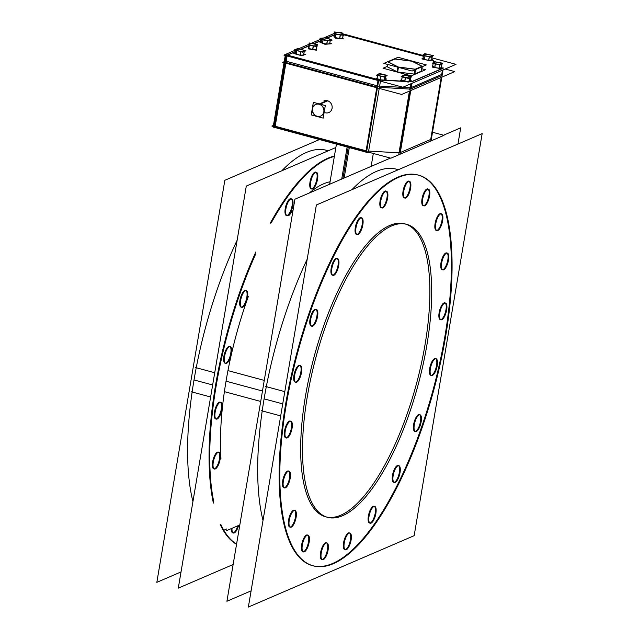 <?xml version="1.0" encoding="UTF-8"?>
<svg xmlns="http://www.w3.org/2000/svg" width="639" height="639" viewBox="0 0 639 639"><rect width="100%" height="100%" fill="white"/><g stroke="black" fill="none" stroke-linecap="round" stroke-linejoin="round"><path stroke-width="0.96" d="M226.038 381.187A175.509 61.208 105.1 0 0 220.95 458.371A175.509 61.208 105.1 0 1 226.038 381.187A175.509 61.208 105.1 0 0 220.95 458.371A175.509 61.208 105.1 0 1 226.038 381.187A175.509 61.208 105.1 0 1 248.307 296.608A175.509 61.208 105.1 0 0 226.038 381.187L262.477 391.02L226.038 381.187A175.509 61.208 105.1 0 1 248.307 296.608A175.509 61.208 105.1 0 0 226.038 381.187M330.067 181.756A175.509 61.208 105.1 0 0 309.372 192.978A175.509 61.208 105.1 0 1 330.067 181.756A175.509 61.208 105.1 0 0 309.372 192.978A175.509 61.208 105.1 0 1 330.067 181.756M293.037 210.343A175.509 61.208 105.1 0 0 289.427 215.103A175.509 61.208 105.1 0 1 293.037 210.343A175.509 61.208 105.1 0 0 289.427 215.103A175.509 61.208 105.1 0 1 293.037 210.343M236.55 544.3A202.315 70.562 -74.9 0 1 220.239 524.475A202.315 70.562 -74.9 0 0 236.55 544.3A202.315 70.562 -74.9 0 1 220.239 524.475A202.315 70.562 -74.9 0 0 236.55 544.3M213.386 503.085A202.315 70.562 -74.9 0 1 215.479 385.732A202.315 70.562 -74.9 0 1 255.872 251.894A202.315 70.562 -74.9 0 0 215.479 385.732A202.315 70.562 -74.9 0 1 255.872 251.894A202.315 70.562 -74.9 0 0 215.479 385.732A202.315 70.562 -74.9 0 0 213.386 503.085A202.315 70.562 -74.9 0 1 215.479 385.732A202.315 70.562 -74.9 0 0 213.386 503.085M270.129 223.41A202.315 70.562 -74.9 0 1 334.413 156.06A202.315 70.562 -74.9 0 0 270.129 223.41A202.315 70.562 -74.9 0 1 334.413 156.06A202.315 70.562 -74.9 0 0 270.129 223.41M233.083 532.87A8.69 3.035 105.1 0 0 237.748 525.825A8.69 3.035 105.1 0 1 233.586 532.742A8.69 3.035 105.1 0 1 231.294 528.605A8.69 3.035 105.1 0 0 232.724 532.838M218.306 452.053A8.69 3.035 105.1 0 0 212.619 461.917A8.69 3.035 105.1 0 0 213.777 468.842M214.129 468.874A8.69 3.035 105.1 0 0 219.465 458.97A8.69 3.035 105.1 0 0 218.634 452.204M220.167 402.123A8.69 3.035 105.1 0 0 214.472 411.995A8.69 3.035 105.1 0 0 215.631 418.912M215.99 418.944A8.69 3.035 105.1 0 0 221.326 409.048A8.69 3.035 105.1 0 0 220.487 402.274M229.585 346.41A8.69 3.035 105.1 0 0 223.898 356.282A8.69 3.035 105.1 0 0 225.056 363.2M225.415 363.232A8.69 3.035 105.1 0 0 230.751 353.327A8.69 3.035 105.1 0 0 229.912 346.562M245.656 290.37A8.69 3.035 105.1 0 0 239.96 300.234A8.69 3.035 105.1 0 0 241.127 307.151M241.478 307.191A8.69 3.035 105.1 0 0 246.814 297.287A8.69 3.035 105.1 0 0 245.983 290.513M290.929 198.721A8.69 3.035 105.1 0 0 285.242 208.586A8.69 3.035 105.1 0 0 286.4 215.511M286.751 215.543A8.69 3.035 105.1 0 0 292.087 205.638A8.69 3.035 105.1 0 0 291.256 198.873M315.706 172.091A8.69 3.035 105.1 0 0 310.019 181.963A8.69 3.035 105.1 0 0 311.177 188.88M311.528 188.912A8.69 3.035 105.1 0 0 316.864 179.008A8.69 3.035 105.1 0 0 316.033 172.242M194.024 379.941A202.315 70.562 105.1 0 0 192.93 501.567A202.315 70.562 105.1 0 1 194.024 379.941A202.315 70.562 105.1 0 0 192.93 501.567A202.315 70.562 105.1 0 1 194.024 379.941A202.315 70.562 105.1 0 1 237.133 240.232A202.315 70.562 105.1 0 0 194.024 379.941L212.651 384.966L194.024 379.941A202.315 70.562 105.1 0 1 237.133 240.232A202.315 70.562 105.1 0 0 194.024 379.941M325.778 150.117L326.465 150.301A202.315 70.562 105.1 0 0 281.823 170.781A202.315 70.562 105.1 0 1 328.166 150.828A202.315 70.562 105.1 0 0 281.823 170.781A202.315 70.562 105.1 0 1 328.166 150.828M404.806 223.842A151.739 52.917 105.1 0 0 305.482 396.068A151.739 52.917 105.1 0 0 325.722 516.831M326.641 517.055A151.739 52.917 105.1 0 0 425.047 344.597A151.739 52.917 105.1 0 0 405.717 224.113M418.329 175.102A202.315 70.562 -74.9 0 1 444.976 336.018A202.315 70.562 -74.9 0 1 312.535 565.659A202.315 70.562 -74.9 0 1 285.553 404.647A202.315 70.562 -74.9 0 1 417.994 175.014M435.399 358.551A8.69 3.035 105.1 0 0 429.704 368.423A8.69 3.035 105.1 0 0 430.862 375.341M431.221 375.373A8.69 3.035 105.1 0 0 436.557 365.476A8.69 3.035 105.1 0 0 435.718 358.703M419.328 414.599A8.69 3.035 105.1 0 0 413.641 424.464A8.69 3.035 105.1 0 0 414.799 431.389M415.15 431.421A8.69 3.035 105.1 0 0 420.486 421.516A8.69 3.035 105.1 0 0 419.655 414.751M398.193 465.488A8.69 3.035 105.1 0 0 392.498 475.36A8.69 3.035 105.1 0 0 393.664 482.277M394.015 482.309A8.69 3.035 105.1 0 0 399.351 472.413A8.69 3.035 105.1 0 0 398.52 465.639M374.055 506.248A8.69 3.035 105.1 0 0 368.368 516.112A8.69 3.035 105.1 0 0 369.526 523.029M369.877 523.061A8.69 3.035 105.1 0 0 375.213 513.165A8.69 3.035 105.1 0 0 374.382 506.392M349.277 532.87A8.69 3.035 105.1 0 0 343.59 542.743A8.69 3.035 105.1 0 0 344.748 549.66M345.1 549.692A8.69 3.035 105.1 0 0 350.436 539.795A8.69 3.035 105.1 0 0 349.605 533.022M326.289 542.775A8.69 3.035 105.1 0 0 320.594 552.639A8.69 3.035 105.1 0 0 321.752 559.556M322.112 559.588A8.69 3.035 105.1 0 0 327.448 549.692A8.69 3.035 105.1 0 0 326.609 542.918M307.335 534.971A8.69 3.035 105.1 0 0 301.648 544.835A8.69 3.035 105.1 0 0 302.806 551.753M303.158 551.784A8.69 3.035 105.1 0 0 308.493 541.888A8.69 3.035 105.1 0 0 307.663 535.115M294.275 510.226A8.69 3.035 105.1 0 0 288.58 520.09A8.69 3.035 105.1 0 0 289.747 527.015M290.098 527.047A8.69 3.035 105.1 0 0 295.434 517.143A8.69 3.035 105.1 0 0 294.603 510.377M288.389 470.967A8.69 3.035 105.1 0 0 282.694 480.84A8.69 3.035 105.1 0 0 283.852 487.757M284.211 487.789A8.69 3.035 105.1 0 0 289.547 477.892A8.69 3.035 105.1 0 0 288.708 471.119M290.242 421.045A8.69 3.035 105.1 0 0 284.555 430.91A8.69 3.035 105.1 0 0 285.713 437.827M286.064 437.867A8.69 3.035 105.1 0 0 291.4 427.962A8.69 3.035 105.1 0 0 290.569 421.189M299.667 365.332A8.69 3.035 105.1 0 0 293.972 375.197A8.69 3.035 105.1 0 0 295.138 382.114M295.49 382.146A8.69 3.035 105.1 0 0 300.825 372.249A8.69 3.035 105.1 0 0 299.995 365.476M315.73 309.284A8.69 3.035 105.1 0 0 310.043 319.149A8.69 3.035 105.1 0 0 311.201 326.066M311.56 326.106A8.69 3.035 105.1 0 0 316.888 316.201A8.69 3.035 105.1 0 0 316.057 309.436M336.873 258.396A8.69 3.035 105.1 0 0 331.178 268.26A8.69 3.035 105.1 0 0 332.336 275.177M332.695 275.217A8.69 3.035 105.1 0 0 338.031 265.313A8.69 3.035 105.1 0 0 337.192 258.539M361.003 217.635A8.69 3.035 105.1 0 0 355.316 227.508A8.69 3.035 105.1 0 0 356.474 234.425M356.834 234.457A8.69 3.035 105.1 0 0 362.169 224.561A8.69 3.035 105.1 0 0 361.331 217.787M385.78 191.013A8.69 3.035 105.1 0 0 380.093 200.878A8.69 3.035 105.1 0 0 381.251 207.795M381.611 207.827A8.69 3.035 105.1 0 0 386.946 197.93A8.69 3.035 105.1 0 0 386.108 191.157M408.776 181.117A8.69 3.035 105.1 0 0 403.081 190.981A8.69 3.035 105.1 0 0 404.239 197.898M404.599 197.93A8.69 3.035 105.1 0 0 409.934 188.034A8.69 3.035 105.1 0 0 409.096 181.26M427.723 188.92A8.69 3.035 105.1 0 0 422.036 198.785A8.69 3.035 105.1 0 0 423.194 205.702M423.553 205.734A8.69 3.035 105.1 0 0 428.889 195.838A8.69 3.035 105.1 0 0 428.05 189.064M440.79 213.658A8.69 3.035 105.1 0 0 435.095 223.522A8.69 3.035 105.1 0 0 436.253 230.439M436.613 230.479A8.69 3.035 105.1 0 0 441.948 220.575A8.69 3.035 105.1 0 0 441.11 213.809M446.677 252.916A8.69 3.035 105.1 0 0 440.982 262.781A8.69 3.035 105.1 0 0 442.148 269.698M442.5 269.73A8.69 3.035 105.1 0 0 447.835 259.833A8.69 3.035 105.1 0 0 447.004 253.06M444.816 302.838A8.69 3.035 105.1 0 0 439.129 312.711A8.69 3.035 105.1 0 0 440.287 319.628M440.646 319.66A8.69 3.035 105.1 0 0 445.974 309.763A8.69 3.035 105.1 0 0 445.143 302.99M264.107 398.856A202.315 70.562 105.1 0 0 263.012 520.481A202.315 70.562 105.1 0 1 264.107 398.856A202.315 70.562 105.1 0 0 263.012 520.481A202.315 70.562 105.1 0 1 264.107 398.856A202.315 70.562 105.1 0 1 307.207 259.146A202.315 70.562 105.1 0 0 264.107 398.856L282.734 403.888L264.107 398.856A202.315 70.562 105.1 0 1 307.207 259.146A202.315 70.562 105.1 0 0 264.107 398.856M395.861 169.039L396.539 169.223A202.315 70.562 105.1 0 0 351.905 189.695A202.315 70.562 105.1 0 1 398.241 169.75A202.315 70.562 105.1 0 0 351.905 189.695A202.315 70.562 105.1 0 1 398.241 169.75M320.762 116.034A6.326 5.711 -113.3 0 0 324.021 109.852A6.326 5.711 -113.3 0 0 319.284 104.189A6.326 5.711 -113.3 0 0 315.762 104.421M315.682 104.453A6.326 5.711 -113.3 0 0 312.511 110.651A6.326 5.711 -113.3 0 0 317.24 116.266A6.326 5.711 -113.3 0 0 320.682 116.066M324.021 100.866L323.861 100.938A6.326 5.711 66.7 0 1 327.376 100.706A6.326 5.711 66.7 0 1 332.12 106.37A6.326 5.711 66.7 0 1 328.861 112.552L329.021 112.48M366.099 150.796L275.201 126.258L366.099 150.796L275.201 126.258L285.865 63.197M400.294 152.545L430.71 139.454L400.294 152.545L430.71 139.454L441.206 77.439M399.008 152.825L368.631 151.076M442.428 70.194L441.493 75.706L411.077 88.805L441.493 75.706L442.428 70.194L441.493 75.706L411.077 88.805M409.791 89.077L379.406 87.335M376.882 87.056L285.984 62.518L287.095 55.96L285.984 62.518L376.882 87.056L285.984 62.518L376.882 87.056L285.984 62.518L287.095 55.96M343.486 34.698L423.345 56.256M287.518 55.138L295.625 51.647M300.849 49.403L308.781 45.984M313.933 43.771L321.385 40.561M327.24 38.036L334.341 34.985M431.676 59.515L434.296 61.64M441.405 67.399L442.563 68.341M414.823 73.972L421.285 71.185L414.823 73.972L421.285 71.185L422.028 66.768M414.32 74.116L397.65 71.959M397.115 71.768L387.258 66.791L397.115 71.768L387.258 66.791L387.657 64.435M388.185 61.911L394.91 59.02L388.185 61.911L394.91 59.02L411.923 61.216L422.004 66.312M433.13 63.517L432.675 66.216L434.688 67.462L432.675 66.216L433.13 63.517L432.675 66.216L434.688 67.462M434.808 67.526L439.049 68.213M439.185 68.197L441.325 67.622L441.813 64.723L441.325 67.622L439.185 68.197L441.325 67.622L441.813 64.723M441.861 63.956L439.848 62.702L441.861 63.956L439.848 62.702L435.526 61.999L433.378 62.566M423.529 55.513L423.074 58.181L424.368 59.379L423.074 58.181L423.529 55.513L423.074 58.181L424.368 59.379M424.472 59.451L428.625 60.33M428.769 60.33L431.549 59.962L432.132 56.52L431.549 59.962L428.769 60.33L431.549 59.962L432.132 56.52M432.092 56.28L430.79 55.074L432.092 56.28L430.79 55.074L426.556 54.179L423.769 54.547M334.756 32.869L334.165 36.335L335.387 37.525L334.165 36.335L334.756 32.869L334.165 36.335L335.387 37.525M335.491 37.605L339.628 38.5M339.772 38.5L342.608 38.156L339.772 38.5L342.608 38.156L343.103 35.217M343.151 34.474L341.921 33.276L343.151 34.474L341.921 33.276L337.704 32.365L334.86 32.709M326.856 44.075L329.66 43.724L326.856 44.075L329.66 43.724L330.243 40.289M321.705 39.003L321.209 41.918L322.463 43.117L321.209 41.918L321.705 39.003L321.209 41.918L322.463 43.117M322.567 43.196L326.713 44.075M330.211 40.041L328.941 38.835L330.211 40.041L328.941 38.835L324.716 37.933L321.896 38.292M308.98 45.241L308.813 48.205M308.861 48.428L312.631 49.523M312.783 49.538L316.329 49.515L312.783 49.538L316.329 49.515L316.832 46.551M316.928 45.816L316.72 44.746L316.928 45.816L316.72 44.746L312.878 43.636L309.276 43.66M295.913 50.329L295.474 52.949L296.145 54.051L295.474 52.949L295.913 50.329L295.474 52.949L296.145 54.051M296.232 54.163L300.21 55.17L296.232 54.163L296.823 50.585L296.216 54.163L300.21 55.17M300.362 55.178L303.589 55.002L304.18 51.487L303.589 55.002L300.362 55.178L303.589 55.002L304.18 51.487M304.164 51.304L303.461 50.169L304.164 51.304L303.461 50.169L299.395 49.147L296.137 49.331M377.593 75.458L377.074 78.549L380.093 79.779L377.074 78.549L377.593 75.458L377.074 78.549L380.093 79.779M380.237 79.819L381.523 79.931M384.43 80.091L385.389 79.268L384.43 80.091L385.389 79.268L385.924 76.097M385.956 75.626L382.905 74.38L385.956 75.626L382.905 74.38L378.743 74.02L377.745 74.875M402.227 76.872L401.707 79.971L404.727 81.201L401.707 79.971L402.227 76.872L401.707 79.971L404.727 81.201M404.87 81.233L406.156 81.345M409.064 81.504L410.022 80.682L409.064 81.504L410.022 80.682L410.558 77.511M410.589 77.039L407.538 75.793L410.589 77.039L407.538 75.793L403.377 75.442L402.378 76.297M227.955 370.604L264.266 380.405M224.401 391.651L260.712 401.452M233.131 564.525L178.289 588.136L246.295 186.077L335.858 147.513M195.558 367.561L214.72 372.737M236.582 544.101A202.315 70.562 -74.9 0 1 220.735 524.26M213.674 501.391A202.315 70.562 -74.9 0 1 218.37 373.719M191.452 391.819L210.622 396.995M214.265 397.977A202.315 70.562 -74.9 0 1 255.408 254.618M271.16 222.971A202.315 70.562 -74.9 0 1 334.357 156.427M319.476 139.542L224.84 180.286L156.835 582.345L181.029 571.929M231.997 528.309A8.69 3.035 105.1 0 0 233.403 533.022A8.69 3.035 105.1 0 0 238.587 525.466M213.434 461.382A8.69 3.035 105.1 0 0 214.456 469.026A8.69 3.035 105.1 0 0 220.255 458.443M220.016 459.88A8.69 3.035 105.1 0 0 218.985 452.236A8.69 3.035 105.1 0 0 213.186 462.82M215.287 411.452A8.69 3.035 105.1 0 0 216.317 419.096A8.69 3.035 105.1 0 0 222.116 408.513M221.869 409.95A8.69 3.035 105.1 0 0 220.846 402.306A8.69 3.035 105.1 0 0 215.047 412.89M224.712 355.739A8.69 3.035 105.1 0 0 225.735 363.383A8.69 3.035 105.1 0 0 231.534 352.8M231.294 354.238A8.69 3.035 105.1 0 0 230.272 346.594A8.69 3.035 105.1 0 0 224.473 357.177M240.775 299.699A8.69 3.035 105.1 0 0 241.806 307.335A8.69 3.035 105.1 0 0 247.605 296.76M247.357 298.189A8.69 3.035 105.1 0 0 246.334 290.553A8.69 3.035 105.1 0 0 240.536 301.129M286.056 208.05A8.69 3.035 105.1 0 0 287.079 215.694A8.69 3.035 105.1 0 0 292.878 205.111M292.638 206.549A8.69 3.035 105.1 0 0 291.608 198.905A8.69 3.035 105.1 0 0 285.809 209.488M310.834 181.42A8.69 3.035 105.1 0 0 311.856 189.064A8.69 3.035 105.1 0 0 317.655 178.481M317.415 179.918A8.69 3.035 105.1 0 0 316.385 172.274A8.69 3.035 105.1 0 0 310.586 182.858M428.298 336.05A151.739 52.917 -74.9 0 1 327.551 517.318A151.739 52.917 -74.9 0 1 308.972 387.418M305.897 405.613A151.739 52.917 -74.9 0 1 406.644 224.337A151.739 52.917 -74.9 0 1 425.223 354.238M414.16 535.674L482.165 133.623L316.369 204.991L248.363 607.05L414.16 535.674M265.632 386.475L284.802 391.651M447.548 324.141A202.315 70.562 -74.9 0 1 313.222 565.842A202.315 70.562 -74.9 0 1 288.445 392.634M261.527 410.733L280.697 415.909M284.347 416.892A202.315 70.562 -74.9 0 1 418.673 175.198A202.315 70.562 -74.9 0 1 443.442 348.399M390.437 158.081L294.914 199.2L226.917 601.259L251.111 590.843M443.538 135.22L460.711 127.832L457.971 144.031M437.1 366.379A8.69 3.035 105.1 0 0 436.078 358.735A8.69 3.035 105.1 0 0 430.279 369.318M430.518 367.88A8.69 3.035 105.1 0 0 431.541 375.524A8.69 3.035 105.1 0 0 437.34 364.949M421.037 422.427A8.69 3.035 105.1 0 0 420.007 414.783A8.69 3.035 105.1 0 0 414.208 425.366M414.455 423.929A8.69 3.035 105.1 0 0 415.478 431.573A8.69 3.035 105.1 0 0 421.277 420.989M399.894 473.315A8.69 3.035 105.1 0 0 398.872 465.671A8.69 3.035 105.1 0 0 393.073 476.255M393.312 474.817A8.69 3.035 105.1 0 0 394.343 482.461A8.69 3.035 105.1 0 0 400.142 471.878M375.756 514.068A8.69 3.035 105.1 0 0 374.734 506.431A8.69 3.035 105.1 0 0 368.935 517.007M369.174 515.569A8.69 3.035 105.1 0 0 370.205 523.213A8.69 3.035 105.1 0 0 376.004 512.638M350.987 540.698A8.69 3.035 105.1 0 0 349.956 533.054A8.69 3.035 105.1 0 0 344.157 543.637M344.405 542.199A8.69 3.035 105.1 0 0 345.427 549.844A8.69 3.035 105.1 0 0 351.226 539.268M327.991 550.594A8.69 3.035 105.1 0 0 326.968 542.958A8.69 3.035 105.1 0 0 321.169 553.534M321.409 552.096A8.69 3.035 105.1 0 0 322.439 559.74A8.69 3.035 105.1 0 0 328.238 549.165M309.044 542.791A8.69 3.035 105.1 0 0 308.014 535.155A8.69 3.035 105.1 0 0 302.215 545.73M302.463 544.292A8.69 3.035 105.1 0 0 303.485 551.936A8.69 3.035 105.1 0 0 309.284 541.361M295.977 518.053A8.69 3.035 105.1 0 0 294.954 510.409A8.69 3.035 105.1 0 0 289.155 520.993M289.395 519.555A8.69 3.035 105.1 0 0 290.425 527.199A8.69 3.035 105.1 0 0 296.224 516.616M290.09 478.795A8.69 3.035 105.1 0 0 289.068 471.151A8.69 3.035 105.1 0 0 283.269 481.734M283.508 480.296A8.69 3.035 105.1 0 0 284.531 487.94A8.69 3.035 105.1 0 0 290.33 477.365M291.951 428.865A8.69 3.035 105.1 0 0 290.921 421.229A8.69 3.035 105.1 0 0 285.122 431.804M285.369 430.374A8.69 3.035 105.1 0 0 286.392 438.011A8.69 3.035 105.1 0 0 292.191 427.435M301.368 373.152A8.69 3.035 105.1 0 0 300.346 365.516A8.69 3.035 105.1 0 0 294.547 376.091M294.787 374.654A8.69 3.035 105.1 0 0 295.817 382.298A8.69 3.035 105.1 0 0 301.616 371.722M317.439 317.112A8.69 3.035 105.1 0 0 316.409 309.468A8.69 3.035 105.1 0 0 310.61 320.043M310.858 318.613A8.69 3.035 105.1 0 0 311.88 326.249A8.69 3.035 105.1 0 0 317.679 315.674M338.574 266.215A8.69 3.035 105.1 0 0 337.552 258.579A8.69 3.035 105.1 0 0 331.753 269.155M331.992 267.725A8.69 3.035 105.1 0 0 333.015 275.361A8.69 3.035 105.1 0 0 338.814 264.786M362.712 225.463A8.69 3.035 105.1 0 0 361.69 217.819A8.69 3.035 105.1 0 0 355.891 228.403M356.131 226.965A8.69 3.035 105.1 0 0 357.153 234.609A8.69 3.035 105.1 0 0 362.952 224.025M387.49 198.833A8.69 3.035 105.1 0 0 386.467 191.197A8.69 3.035 105.1 0 0 380.668 201.772M380.908 200.334A8.69 3.035 105.1 0 0 381.93 207.979A8.69 3.035 105.1 0 0 387.729 197.403M410.478 188.936A8.69 3.035 105.1 0 0 409.455 181.3A8.69 3.035 105.1 0 0 403.656 191.876M403.896 190.438A8.69 3.035 105.1 0 0 404.926 198.082A8.69 3.035 105.1 0 0 410.725 187.507M429.432 196.74A8.69 3.035 105.1 0 0 428.41 189.104A8.69 3.035 105.1 0 0 422.611 199.68M422.85 198.242A8.69 3.035 105.1 0 0 423.873 205.886A8.69 3.035 105.1 0 0 429.672 195.31M442.492 221.485A8.69 3.035 105.1 0 0 441.469 213.841A8.69 3.035 105.1 0 0 435.67 224.417M435.91 222.987A8.69 3.035 105.1 0 0 436.932 230.623A8.69 3.035 105.1 0 0 442.731 220.048M448.378 260.736A8.69 3.035 105.1 0 0 447.356 253.1A8.69 3.035 105.1 0 0 441.557 263.675M441.797 262.238A8.69 3.035 105.1 0 0 442.827 269.882A8.69 3.035 105.1 0 0 448.626 259.306M446.525 310.666A8.69 3.035 105.1 0 0 445.503 303.022A8.69 3.035 105.1 0 0 439.696 313.605M439.944 312.167A8.69 3.035 105.1 0 0 440.966 319.812A8.69 3.035 105.1 0 0 446.765 309.228M341.721 179.056L347.145 147.01M344.149 178.009L349.293 147.593M226.717 528.98L224.137 530.09M226.422 530.705L239.825 524.938M320.035 104.125L327.895 100.746M319.476 104.373A6.326 5.711 -113.3 0 0 315.602 104.492A6.326 5.711 -113.3 0 0 312.367 110.867A6.326 5.711 -113.3 0 0 317.439 116.418M323.174 118.127L311.225 114.908L313.35 102.32L325.299 105.547L323.174 118.127M316.72 116.226A6.326 5.711 -113.3 0 0 320.602 116.106A6.326 5.711 -113.3 0 0 323.829 109.724A6.326 5.711 -113.3 0 0 318.757 104.173M319.316 103.933L327.176 100.555M274.083 127.289L273.157 127.041L284.371 60.745L379.558 86.441L368.344 152.737L365.859 152.202L377.074 85.914M365.883 152.074L274.986 127.536L273.963 127.976L285.178 61.679M273.428 125.42L271.894 126.083L390.884 158.2L443.985 135.34L432.507 132.241M454.768 71.6L445.183 69.012L454.768 71.6L401.659 94.46L282.678 62.334L284.211 61.679L282.678 62.334L401.659 94.46L454.768 71.6M368.415 152.354L369.422 152.409M400.022 154.167L410.781 90.53M379.622 86.057L411.228 87.878M431.117 140.46L441.829 77.167M398.736 154.398L409.447 91.105M442.332 74.164L411.292 87.527M441.517 77.303L430.758 140.939M343.279 34.426L423.377 56.048M295.338 50.169L283.9 55.098L402.889 87.216L455.99 64.355L431.956 57.861M423.457 55.569L342.792 33.795M334.636 33.252L323.685 37.965M321.489 38.915L311.249 43.324M309.012 44.283L298.581 48.772M376.818 87.391L378.12 79.731L412.275 81.696M410.981 89.356L412.011 83.286M442.084 75.65L443.051 69.923M409.703 89.588L410.669 83.869M443.378 67.99L410.997 81.928M442.747 70.058L441.717 76.121M443.011 68.469L441.445 67.191M434.672 61.711L431.716 59.307M379.31 87.926L380.453 81.161M380.604 80.266L285.409 54.571M284.115 62.231L285.266 55.465M295.657 51.44L286.224 55.505L284.93 63.165M300.578 49.323L308.813 45.776M313.613 43.716L321.417 40.353M327.016 37.941L334.373 34.778M387.09 66.48L383.025 68.229L411.3 75.865L425.518 69.747L421.908 68.772M387.889 61.759L398.472 67.111L397.626 72.127M387.45 64.379L387.042 66.783M426.333 64.914L398.057 57.286L383.839 63.405L412.115 71.033L426.333 64.914M387.538 64.403L387.106 66.943M387.953 61.927L395.062 58.86M394.582 58.876L412.275 61.168M421.468 71.384L422.315 66.368L411.732 61.017M414.296 74.284L415.142 69.26L422.251 66.2M397.083 71.983L397.929 66.959L415.622 69.252L414.767 74.268M441.525 66.704L441.046 68.716L432.132 67.071L432.954 65.122M435.447 61.911L442.484 63.149L441.653 65.09L432.739 63.445L433.569 61.504L438.242 62.366M439.816 62.606L441.988 63.956L441.349 67.726M441.988 63.916L439.672 64.539L439.033 68.309M439.161 68.309L439.8 64.539L435.303 63.804L434.664 67.574M434.8 67.614L435.431 63.844L433.258 62.494M433.258 62.534L435.582 61.911M431.764 59.02L432.747 59.251L430.47 60.897L421.868 58.892L423.042 58.045M426.485 54.091L433.362 55.633L431.085 57.27L422.483 55.266L424.759 53.628L429.312 54.682M430.774 54.978L432.196 56.296L431.565 60.058M428.609 60.417L429.248 56.655L432.228 56.264L431.589 60.026M428.753 60.425L429.392 56.663L424.983 55.737L424.344 59.499M424.456 59.547L425.095 55.777L423.673 54.459L426.62 54.099M423.002 58.261L423.473 55.497M342.68 38.068L343.343 38.923L335.403 38.124L333.438 35.568L334.229 35.648M334.764 32.621L336.114 33.931L335.475 37.701M337.775 32.285L334.732 32.653L334.101 36.415M337.632 32.27L342.025 33.22M342.624 38.252L343.255 34.49L341.913 33.172M342.656 38.22L343.287 34.458L340.252 34.825L339.613 38.588M339.756 38.604L340.395 34.833L336.002 33.891L335.363 37.653M337.967 32.341L341.985 32.749L343.95 35.297L336.018 34.506L334.053 31.95L337.592 32.309M329.836 43.045L331.481 43.756L324.947 44.291L319.388 41.894L321.185 41.743M326.697 44.171L327.336 40.401L330.347 40.025L329.708 43.787M322.439 43.244L323.078 39.474L327.472 40.409L326.841 44.179M321.808 38.204L323.19 39.514L322.551 43.284M321.137 41.998L321.776 38.236L326.529 37.733L328.893 38.755M324.644 37.845L329.045 38.779M329.676 43.819L330.315 40.057L328.933 38.739M329.037 38.811L332.096 40.129L325.563 40.672L319.995 38.268L324.348 37.909M316.672 47.949L316.409 50.201L308.278 48.852L308.677 46.615M316.728 44.65L316.321 49.61M312.615 49.61L313.254 45.848L317.032 45.816L316.393 49.586M308.765 48.476L309.404 44.714L313.406 45.872L312.767 49.634M308.845 48.524L309.252 43.572M308.549 47.358L308.909 45.233M309.188 43.588L312.958 43.564M312.806 43.54L316.816 44.698M313.134 43.636L317.303 44.331L317.016 46.583L308.893 45.225L309.172 42.973L312.711 43.564M303.821 54.011L305.306 54.427L301.888 55.777L293.756 53.524L295.418 52.869M299.332 49.051L303.549 50.114M303.453 50.074L304.228 51.328L303.589 55.098M300.194 55.258L300.833 51.495L304.284 51.304L303.645 55.066M300.346 55.281L300.977 51.511L296.76 50.449L296.121 54.211M296.216 54.259L296.855 50.489L296.081 49.235M295.394 53.029L295.849 50.313M296.025 49.259L299.475 49.067M303.549 50.146L305.913 50.8L302.503 52.158L294.371 49.906L297.782 48.548L302.191 49.77M385.541 78.757L386.531 78.996L383.624 80.714L375.932 78.821L377.074 78.142M378.775 73.932L377.673 74.875L377.034 78.645M378.671 73.94L383.001 74.316M382.849 74.284L386.076 75.594L385.437 79.364M384.295 80.258L384.934 76.496L386.036 75.554M384.398 80.25L385.037 76.48L380.708 76.113L380.077 79.883M380.221 79.915L380.86 76.145L377.633 74.835L376.994 78.597M383.088 74.38L387.138 75.378L384.239 77.087L376.547 75.194L379.446 73.485L382.737 74.292M410.174 80.171L411.165 80.41L408.257 82.127L400.565 80.234L401.707 79.563M403.409 75.346L402.306 76.289L401.675 80.059M403.305 75.362L407.634 75.729M407.482 75.698L410.709 77.007L410.07 80.778M408.928 81.68L409.567 77.91L410.669 76.968M409.032 81.664L409.671 77.902L405.35 77.527L404.711 81.297M404.854 81.329L405.493 77.559L402.266 76.249L401.627 80.011M407.73 75.793L411.772 76.792L408.872 78.509L401.18 76.608L404.08 74.899L407.37 75.706M212.619 461.917A8.69 3.035 105.1 0 0 214.64 468.746A8.69 3.035 105.1 0 0 219.465 458.97A8.69 3.035 105.1 0 0 217.444 452.148A8.69 3.035 105.1 0 0 212.619 461.917A8.69 3.035 105.1 0 0 214.64 468.746A8.69 3.035 105.1 0 0 219.465 458.97A8.69 3.035 105.1 0 0 217.444 452.148A8.69 3.035 105.1 0 0 212.619 461.917A8.69 3.035 105.1 0 0 214.64 468.746A8.69 3.035 105.1 0 0 219.465 458.97A8.69 3.035 105.1 0 0 217.444 452.148A8.69 3.035 105.1 0 0 212.619 461.917M214.472 411.995A8.69 3.035 105.1 0 0 216.493 418.817A8.69 3.035 105.1 0 0 221.326 409.048A8.69 3.035 105.1 0 0 219.305 402.219A8.69 3.035 105.1 0 0 214.472 411.995A8.69 3.035 105.1 0 0 216.493 418.817A8.69 3.035 105.1 0 0 221.326 409.048A8.69 3.035 105.1 0 0 219.305 402.219A8.69 3.035 105.1 0 0 214.472 411.995A8.69 3.035 105.1 0 0 216.493 418.817A8.69 3.035 105.1 0 0 221.326 409.048A8.69 3.035 105.1 0 0 219.305 402.219A8.69 3.035 105.1 0 0 214.472 411.995M223.898 356.282A8.69 3.035 105.1 0 0 225.918 363.104A8.69 3.035 105.1 0 0 230.751 353.327A8.69 3.035 105.1 0 0 228.73 346.506A8.69 3.035 105.1 0 0 223.898 356.282A8.69 3.035 105.1 0 0 225.918 363.104A8.69 3.035 105.1 0 0 230.751 353.327A8.69 3.035 105.1 0 0 228.73 346.506A8.69 3.035 105.1 0 0 223.898 356.282A8.69 3.035 105.1 0 0 225.918 363.104A8.69 3.035 105.1 0 0 230.751 353.327A8.69 3.035 105.1 0 0 228.73 346.506A8.69 3.035 105.1 0 0 223.898 356.282M239.96 300.234A8.69 3.035 105.1 0 0 241.981 307.063A8.69 3.035 105.1 0 0 246.814 297.287A8.69 3.035 105.1 0 0 244.793 290.457A8.69 3.035 105.1 0 0 239.96 300.234A8.69 3.035 105.1 0 0 241.981 307.063A8.69 3.035 105.1 0 0 246.814 297.287A8.69 3.035 105.1 0 0 244.793 290.457A8.69 3.035 105.1 0 0 239.96 300.234A8.69 3.035 105.1 0 0 241.981 307.063A8.69 3.035 105.1 0 0 246.814 297.287A8.69 3.035 105.1 0 0 244.793 290.457A8.69 3.035 105.1 0 0 239.96 300.234M285.242 208.586A8.69 3.035 105.1 0 0 287.262 215.415A8.69 3.035 105.1 0 0 292.087 205.638A8.69 3.035 105.1 0 0 290.066 198.817A8.69 3.035 105.1 0 0 285.242 208.586A8.69 3.035 105.1 0 0 287.262 215.415A8.69 3.035 105.1 0 0 292.087 205.638A8.69 3.035 105.1 0 0 290.066 198.817A8.69 3.035 105.1 0 0 285.242 208.586A8.69 3.035 105.1 0 0 287.262 215.415A8.69 3.035 105.1 0 0 292.087 205.638A8.69 3.035 105.1 0 0 290.066 198.817A8.69 3.035 105.1 0 0 285.242 208.586M310.019 181.963A8.69 3.035 105.1 0 0 312.04 188.785A8.69 3.035 105.1 0 0 316.864 179.008A8.69 3.035 105.1 0 0 314.843 172.187A8.69 3.035 105.1 0 0 310.019 181.963A8.69 3.035 105.1 0 0 312.04 188.785A8.69 3.035 105.1 0 0 316.864 179.008A8.69 3.035 105.1 0 0 314.843 172.187A8.69 3.035 105.1 0 0 310.019 181.963A8.69 3.035 105.1 0 0 312.04 188.785A8.69 3.035 105.1 0 0 316.864 179.008A8.69 3.035 105.1 0 0 314.843 172.187A8.69 3.035 105.1 0 0 310.019 181.963M444.976 336.018A202.315 70.562 -74.9 0 1 332.592 563.502A202.315 70.562 -74.9 0 1 285.553 404.647A202.315 70.562 -74.9 0 1 397.937 177.171A202.315 70.562 -74.9 0 1 444.976 336.018A202.315 70.562 -74.9 0 1 332.592 563.502A202.315 70.562 -74.9 0 1 285.553 404.647A202.315 70.562 -74.9 0 1 397.937 177.171A202.315 70.562 -74.9 0 1 444.976 336.018A202.315 70.562 -74.9 0 1 332.592 563.502A202.315 70.562 -74.9 0 1 285.553 404.647A202.315 70.562 -74.9 0 1 397.937 177.171A202.315 70.562 -74.9 0 1 444.976 336.018M429.704 368.423A8.69 3.035 105.1 0 0 431.724 375.245A8.69 3.035 105.1 0 0 436.557 365.476A8.69 3.035 105.1 0 0 434.536 358.647A8.69 3.035 105.1 0 0 429.704 368.423A8.69 3.035 105.1 0 0 431.724 375.245A8.69 3.035 105.1 0 0 436.557 365.476A8.69 3.035 105.1 0 0 434.536 358.647A8.69 3.035 105.1 0 0 429.704 368.423A8.69 3.035 105.1 0 0 431.724 375.245A8.69 3.035 105.1 0 0 436.557 365.476A8.69 3.035 105.1 0 0 434.536 358.647A8.69 3.035 105.1 0 0 429.704 368.423M413.641 424.464A8.69 3.035 105.1 0 0 415.662 431.293A8.69 3.035 105.1 0 0 420.486 421.516A8.69 3.035 105.1 0 0 418.465 414.695A8.69 3.035 105.1 0 0 413.641 424.464A8.69 3.035 105.1 0 0 415.662 431.293A8.69 3.035 105.1 0 0 420.486 421.516A8.69 3.035 105.1 0 0 418.465 414.695A8.69 3.035 105.1 0 0 413.641 424.464A8.69 3.035 105.1 0 0 415.662 431.293A8.69 3.035 105.1 0 0 420.486 421.516A8.69 3.035 105.1 0 0 418.465 414.695A8.69 3.035 105.1 0 0 413.641 424.464M392.498 475.36A8.69 3.035 105.1 0 0 394.527 482.181A8.69 3.035 105.1 0 0 399.351 472.413A8.69 3.035 105.1 0 0 397.33 465.583A8.69 3.035 105.1 0 0 392.498 475.36A8.69 3.035 105.1 0 0 394.527 482.181A8.69 3.035 105.1 0 0 399.351 472.413A8.69 3.035 105.1 0 0 397.33 465.583A8.69 3.035 105.1 0 0 392.498 475.36A8.69 3.035 105.1 0 0 394.527 482.181A8.69 3.035 105.1 0 0 399.351 472.413A8.69 3.035 105.1 0 0 397.33 465.583A8.69 3.035 105.1 0 0 392.498 475.36M368.368 516.112A8.69 3.035 105.1 0 0 370.388 522.942A8.69 3.035 105.1 0 0 375.213 513.165A8.69 3.035 105.1 0 0 373.192 506.336A8.69 3.035 105.1 0 0 368.368 516.112A8.69 3.035 105.1 0 0 370.388 522.942A8.69 3.035 105.1 0 0 375.213 513.165A8.69 3.035 105.1 0 0 373.192 506.336A8.69 3.035 105.1 0 0 368.368 516.112A8.69 3.035 105.1 0 0 370.388 522.942A8.69 3.035 105.1 0 0 375.213 513.165A8.69 3.035 105.1 0 0 373.192 506.336A8.69 3.035 105.1 0 0 368.368 516.112M343.59 542.743A8.69 3.035 105.1 0 0 345.611 549.564A8.69 3.035 105.1 0 0 350.436 539.795A8.69 3.035 105.1 0 0 348.415 532.966A8.69 3.035 105.1 0 0 343.59 542.743A8.69 3.035 105.1 0 0 345.611 549.564A8.69 3.035 105.1 0 0 350.436 539.795A8.69 3.035 105.1 0 0 348.415 532.966A8.69 3.035 105.1 0 0 343.59 542.743A8.69 3.035 105.1 0 0 345.611 549.564A8.69 3.035 105.1 0 0 350.436 539.795A8.69 3.035 105.1 0 0 348.415 532.966A8.69 3.035 105.1 0 0 343.59 542.743M320.594 552.639A8.69 3.035 105.1 0 0 322.615 559.46A8.69 3.035 105.1 0 0 327.448 549.692A8.69 3.035 105.1 0 0 325.427 542.862A8.69 3.035 105.1 0 0 320.594 552.639A8.69 3.035 105.1 0 0 322.615 559.46A8.69 3.035 105.1 0 0 327.448 549.692A8.69 3.035 105.1 0 0 325.427 542.862A8.69 3.035 105.1 0 0 320.594 552.639A8.69 3.035 105.1 0 0 322.615 559.46A8.69 3.035 105.1 0 0 327.448 549.692A8.69 3.035 105.1 0 0 325.427 542.862A8.69 3.035 105.1 0 0 320.594 552.639M301.648 544.835A8.69 3.035 105.1 0 0 303.669 551.657A8.69 3.035 105.1 0 0 308.493 541.888A8.69 3.035 105.1 0 0 306.472 535.059A8.69 3.035 105.1 0 0 301.648 544.835A8.69 3.035 105.1 0 0 303.669 551.657A8.69 3.035 105.1 0 0 308.493 541.888A8.69 3.035 105.1 0 0 306.472 535.059A8.69 3.035 105.1 0 0 301.648 544.835A8.69 3.035 105.1 0 0 303.669 551.657A8.69 3.035 105.1 0 0 308.493 541.888A8.69 3.035 105.1 0 0 306.472 535.059A8.69 3.035 105.1 0 0 301.648 544.835M288.58 520.09A8.69 3.035 105.1 0 0 290.601 526.919A8.69 3.035 105.1 0 0 295.434 517.143A8.69 3.035 105.1 0 0 293.413 510.321A8.69 3.035 105.1 0 0 288.58 520.09A8.69 3.035 105.1 0 0 290.601 526.919A8.69 3.035 105.1 0 0 295.434 517.143A8.69 3.035 105.1 0 0 293.413 510.321A8.69 3.035 105.1 0 0 288.58 520.09A8.69 3.035 105.1 0 0 290.601 526.919A8.69 3.035 105.1 0 0 295.434 517.143A8.69 3.035 105.1 0 0 293.413 510.321A8.69 3.035 105.1 0 0 288.58 520.09M282.694 480.84A8.69 3.035 105.1 0 0 284.714 487.661A8.69 3.035 105.1 0 0 289.547 477.892A8.69 3.035 105.1 0 0 287.526 471.063A8.69 3.035 105.1 0 0 282.694 480.84A8.69 3.035 105.1 0 0 284.714 487.661A8.69 3.035 105.1 0 0 289.547 477.892A8.69 3.035 105.1 0 0 287.526 471.063A8.69 3.035 105.1 0 0 282.694 480.84A8.69 3.035 105.1 0 0 284.714 487.661A8.69 3.035 105.1 0 0 289.547 477.892A8.69 3.035 105.1 0 0 287.526 471.063A8.69 3.035 105.1 0 0 282.694 480.84M284.555 430.91A8.69 3.035 105.1 0 0 286.576 437.739A8.69 3.035 105.1 0 0 291.4 427.962A8.69 3.035 105.1 0 0 289.379 421.133A8.69 3.035 105.1 0 0 284.555 430.91A8.69 3.035 105.1 0 0 286.576 437.739A8.69 3.035 105.1 0 0 291.4 427.962A8.69 3.035 105.1 0 0 289.379 421.133A8.69 3.035 105.1 0 0 284.555 430.91A8.69 3.035 105.1 0 0 286.576 437.739A8.69 3.035 105.1 0 0 291.4 427.962A8.69 3.035 105.1 0 0 289.379 421.133A8.69 3.035 105.1 0 0 284.555 430.91M293.972 375.197A8.69 3.035 105.1 0 0 295.993 382.018A8.69 3.035 105.1 0 0 300.825 372.249A8.69 3.035 105.1 0 0 298.804 365.42A8.69 3.035 105.1 0 0 293.972 375.197A8.69 3.035 105.1 0 0 295.993 382.018A8.69 3.035 105.1 0 0 300.825 372.249A8.69 3.035 105.1 0 0 298.804 365.42A8.69 3.035 105.1 0 0 293.972 375.197A8.69 3.035 105.1 0 0 295.993 382.018A8.69 3.035 105.1 0 0 300.825 372.249A8.69 3.035 105.1 0 0 298.804 365.42A8.69 3.035 105.1 0 0 293.972 375.197M310.043 319.149A8.69 3.035 105.1 0 0 312.064 325.978A8.69 3.035 105.1 0 0 316.888 316.201A8.69 3.035 105.1 0 0 314.867 309.38A8.69 3.035 105.1 0 0 310.043 319.149A8.69 3.035 105.1 0 0 312.064 325.978A8.69 3.035 105.1 0 0 316.888 316.201A8.69 3.035 105.1 0 0 314.867 309.38A8.69 3.035 105.1 0 0 310.043 319.149A8.69 3.035 105.1 0 0 312.064 325.978A8.69 3.035 105.1 0 0 316.888 316.201A8.69 3.035 105.1 0 0 314.867 309.38A8.69 3.035 105.1 0 0 310.043 319.149M331.178 268.26A8.69 3.035 105.1 0 0 333.199 275.089A8.69 3.035 105.1 0 0 338.031 265.313A8.69 3.035 105.1 0 0 336.01 258.483A8.69 3.035 105.1 0 0 331.178 268.26A8.69 3.035 105.1 0 0 333.199 275.089A8.69 3.035 105.1 0 0 338.031 265.313A8.69 3.035 105.1 0 0 336.01 258.483A8.69 3.035 105.1 0 0 331.178 268.26A8.69 3.035 105.1 0 0 333.199 275.089A8.69 3.035 105.1 0 0 338.031 265.313A8.69 3.035 105.1 0 0 336.01 258.483A8.69 3.035 105.1 0 0 331.178 268.26M355.316 227.508A8.69 3.035 105.1 0 0 357.337 234.329A8.69 3.035 105.1 0 0 362.169 224.561A8.69 3.035 105.1 0 0 360.148 217.731A8.69 3.035 105.1 0 0 355.316 227.508A8.69 3.035 105.1 0 0 357.337 234.329A8.69 3.035 105.1 0 0 362.169 224.561A8.69 3.035 105.1 0 0 360.148 217.731A8.69 3.035 105.1 0 0 355.316 227.508A8.69 3.035 105.1 0 0 357.337 234.329A8.69 3.035 105.1 0 0 362.169 224.561A8.69 3.035 105.1 0 0 360.148 217.731A8.69 3.035 105.1 0 0 355.316 227.508M380.093 200.878A8.69 3.035 105.1 0 0 382.114 207.699A8.69 3.035 105.1 0 0 386.946 197.93A8.69 3.035 105.1 0 0 384.926 191.101A8.69 3.035 105.1 0 0 380.093 200.878A8.69 3.035 105.1 0 0 382.114 207.699A8.69 3.035 105.1 0 0 386.946 197.93A8.69 3.035 105.1 0 0 384.926 191.101A8.69 3.035 105.1 0 0 380.093 200.878A8.69 3.035 105.1 0 0 382.114 207.699A8.69 3.035 105.1 0 0 386.946 197.93A8.69 3.035 105.1 0 0 384.926 191.101A8.69 3.035 105.1 0 0 380.093 200.878M403.081 190.981A8.69 3.035 105.1 0 0 405.102 197.802A8.69 3.035 105.1 0 0 409.934 188.034A8.69 3.035 105.1 0 0 407.914 181.204A8.69 3.035 105.1 0 0 403.081 190.981A8.69 3.035 105.1 0 0 405.102 197.802A8.69 3.035 105.1 0 0 409.934 188.034A8.69 3.035 105.1 0 0 407.914 181.204A8.69 3.035 105.1 0 0 403.081 190.981A8.69 3.035 105.1 0 0 405.102 197.802A8.69 3.035 105.1 0 0 409.934 188.034A8.69 3.035 105.1 0 0 407.914 181.204A8.69 3.035 105.1 0 0 403.081 190.981M422.036 198.785A8.69 3.035 105.1 0 0 424.056 205.606A8.69 3.035 105.1 0 0 428.889 195.838A8.69 3.035 105.1 0 0 426.868 189.008A8.69 3.035 105.1 0 0 422.036 198.785A8.69 3.035 105.1 0 0 424.056 205.606A8.69 3.035 105.1 0 0 428.889 195.838A8.69 3.035 105.1 0 0 426.868 189.008A8.69 3.035 105.1 0 0 422.036 198.785A8.69 3.035 105.1 0 0 424.056 205.606A8.69 3.035 105.1 0 0 428.889 195.838A8.69 3.035 105.1 0 0 426.868 189.008A8.69 3.035 105.1 0 0 422.036 198.785M435.095 223.522A8.69 3.035 105.1 0 0 437.116 230.352A8.69 3.035 105.1 0 0 441.948 220.575A8.69 3.035 105.1 0 0 439.928 213.753A8.69 3.035 105.1 0 0 435.095 223.522A8.69 3.035 105.1 0 0 437.116 230.352A8.69 3.035 105.1 0 0 441.948 220.575A8.69 3.035 105.1 0 0 439.928 213.753A8.69 3.035 105.1 0 0 435.095 223.522A8.69 3.035 105.1 0 0 437.116 230.352A8.69 3.035 105.1 0 0 441.948 220.575A8.69 3.035 105.1 0 0 439.928 213.753A8.69 3.035 105.1 0 0 435.095 223.522M440.982 262.781A8.69 3.035 105.1 0 0 443.003 269.602A8.69 3.035 105.1 0 0 447.835 259.833A8.69 3.035 105.1 0 0 445.814 253.004A8.69 3.035 105.1 0 0 440.982 262.781A8.69 3.035 105.1 0 0 443.003 269.602A8.69 3.035 105.1 0 0 447.835 259.833A8.69 3.035 105.1 0 0 445.814 253.004A8.69 3.035 105.1 0 0 440.982 262.781A8.69 3.035 105.1 0 0 443.003 269.602A8.69 3.035 105.1 0 0 447.835 259.833A8.69 3.035 105.1 0 0 445.814 253.004A8.69 3.035 105.1 0 0 440.982 262.781M439.129 312.711A8.69 3.035 105.1 0 0 441.15 319.532A8.69 3.035 105.1 0 0 445.974 309.763A8.69 3.035 105.1 0 0 443.953 302.934A8.69 3.035 105.1 0 0 439.129 312.711A8.69 3.035 105.1 0 0 441.15 319.532A8.69 3.035 105.1 0 0 445.974 309.763A8.69 3.035 105.1 0 0 443.953 302.934A8.69 3.035 105.1 0 0 439.129 312.711A8.69 3.035 105.1 0 0 441.15 319.532A8.69 3.035 105.1 0 0 445.974 309.763A8.69 3.035 105.1 0 0 443.953 302.934A8.69 3.035 105.1 0 0 439.129 312.711M305.482 396.068A151.739 52.917 105.1 0 0 340.763 515.21A151.739 52.917 105.1 0 0 425.047 344.597A151.739 52.917 105.1 0 0 389.766 225.463A151.739 52.917 105.1 0 0 305.482 396.068A151.739 52.917 105.1 0 0 340.763 515.21A151.739 52.917 105.1 0 0 425.047 344.597A151.739 52.917 105.1 0 0 389.766 225.463A151.739 52.917 105.1 0 0 305.482 396.068A151.739 52.917 105.1 0 0 340.763 515.21A151.739 52.917 105.1 0 0 425.047 344.597A151.739 52.917 105.1 0 0 389.766 225.463A151.739 52.917 105.1 0 0 305.482 396.068M348.207 147.297L342.919 178.537L348.207 147.297M231.294 528.605A8.69 3.035 105.1 0 0 233.586 532.742A8.69 3.035 105.1 0 0 237.748 525.825A8.69 3.035 105.1 0 1 233.586 532.742A8.69 3.035 105.1 0 1 231.294 528.605M317.24 116.266A6.326 5.711 -113.3 0 0 323.981 111.769A6.326 5.711 -113.3 0 0 319.284 104.189A6.326 5.711 -113.3 0 0 312.543 108.686A6.326 5.711 -113.3 0 0 317.24 116.266A6.326 5.711 -113.3 0 0 323.981 111.769A6.326 5.711 -113.3 0 0 319.284 104.189A6.326 5.711 -113.3 0 0 312.543 108.686A6.326 5.711 -113.3 0 0 317.24 116.266A6.326 5.711 -113.3 0 0 323.981 111.769A6.326 5.711 -113.3 0 0 319.284 104.189A6.326 5.711 -113.3 0 0 312.543 108.686A6.326 5.711 -113.3 0 0 317.24 116.266M327.376 100.706L319.66 104.029L327.376 100.706A6.326 5.711 66.7 0 1 332.08 108.287A6.326 5.711 66.7 0 1 325.339 112.776A6.326 5.711 66.7 0 0 332.08 108.287A6.326 5.711 66.7 0 0 327.376 100.706A6.326 5.711 66.7 0 1 332.08 108.287A6.326 5.711 66.7 0 1 325.339 112.776M410.07 90.842L399.575 152.857L410.07 90.842M366.73 150.972L377.401 87.91L366.73 150.972M411.189 81.848L379.758 80.043L411.189 81.848M378.104 79.811L287.207 55.273L378.104 79.811M442.723 68.461L412.011 81.68L442.723 68.461M411.292 83.597L410.358 89.109L411.292 83.597M377.513 87.224L378.623 80.666L377.513 87.224M394.91 59.02L411.923 61.216L394.91 59.02M422.099 66.36L415.438 69.228L422.099 66.36M415.142 69.284L398.464 67.127L415.142 69.284M397.993 66.967L388.073 61.959L397.993 66.967M414.447 74.132L415.19 69.715L414.447 74.132M398.225 67.287L397.434 71.935L398.225 67.287M439.089 68.221L439.68 64.731L439.089 68.221M434.768 67.518L435.375 63.932L434.768 67.518M439.792 64.571L441.932 64.004L439.792 64.571M435.423 63.9L439.656 64.595L435.423 63.9M433.29 62.59L435.295 63.844L433.29 62.59M439.848 62.702L435.526 61.999L439.848 62.702M428.681 60.338L429.272 56.847L428.681 60.338M424.448 59.443L425.047 55.865L424.448 59.443M429.384 56.703L432.156 56.344L429.384 56.703M425.087 55.833L429.24 56.703L425.087 55.833M423.689 54.555L424.983 55.753L423.689 54.555M430.79 55.074L426.556 54.179L430.79 55.074M339.684 38.508L340.291 34.929L339.684 38.508M335.467 37.597L335.994 34.466L335.467 37.597M341.921 33.276L337.704 32.365L341.921 33.276M340.387 34.873L343.223 34.538L340.387 34.873M336.106 33.987L340.244 34.873L336.106 33.987M334.78 32.717L336.002 33.907L334.78 32.717M326.769 44.091L327.368 40.521L326.769 44.091M323.142 39.626L322.535 43.188L323.142 39.626M323.182 39.57L327.32 40.457L323.182 39.57M321.824 38.3L323.078 39.49L321.824 38.3M328.941 38.835L324.716 37.933L328.941 38.835M327.464 40.457L330.275 40.105L327.464 40.457M308.853 48.428L309.38 45.305L308.853 48.428M313.31 45.96L312.703 49.538L313.31 45.96M313.398 45.92L316.944 45.888L313.398 45.92M309.476 44.81L313.246 45.896L309.476 44.81M309.244 43.66L309.452 44.722L309.244 43.66M316.72 44.746L312.878 43.636L316.72 44.746M300.274 55.186L300.865 51.703L300.274 55.186M300.969 51.559L304.204 51.376L300.969 51.559M296.847 50.545L300.825 51.543L296.847 50.545M296.081 49.331L296.776 50.449L296.081 49.331M303.461 50.169L299.395 49.147L303.461 50.169M384.343 80.091L384.918 76.688L384.343 80.091M380.173 79.811L380.772 76.241L380.173 79.811M382.905 74.38L378.743 74.02L382.905 74.38M385.021 76.48L386.004 75.642L385.021 76.48M380.852 76.201L384.926 76.544L380.852 76.201M377.681 74.931L380.7 76.161L377.681 74.931M408.976 81.512L409.551 78.102L408.976 81.512M404.806 81.233L405.414 77.654L404.806 81.233M407.538 75.793L403.377 75.442L407.538 75.793M409.655 77.902L410.637 77.055L409.655 77.902M405.485 77.615L409.559 77.966L405.485 77.615M402.314 76.345L405.342 77.575L402.314 76.345M373.328 153.464L371.139 166.388L373.328 153.464M329.644 184.248L336.433 144.126L329.644 184.248"/></g></svg>

